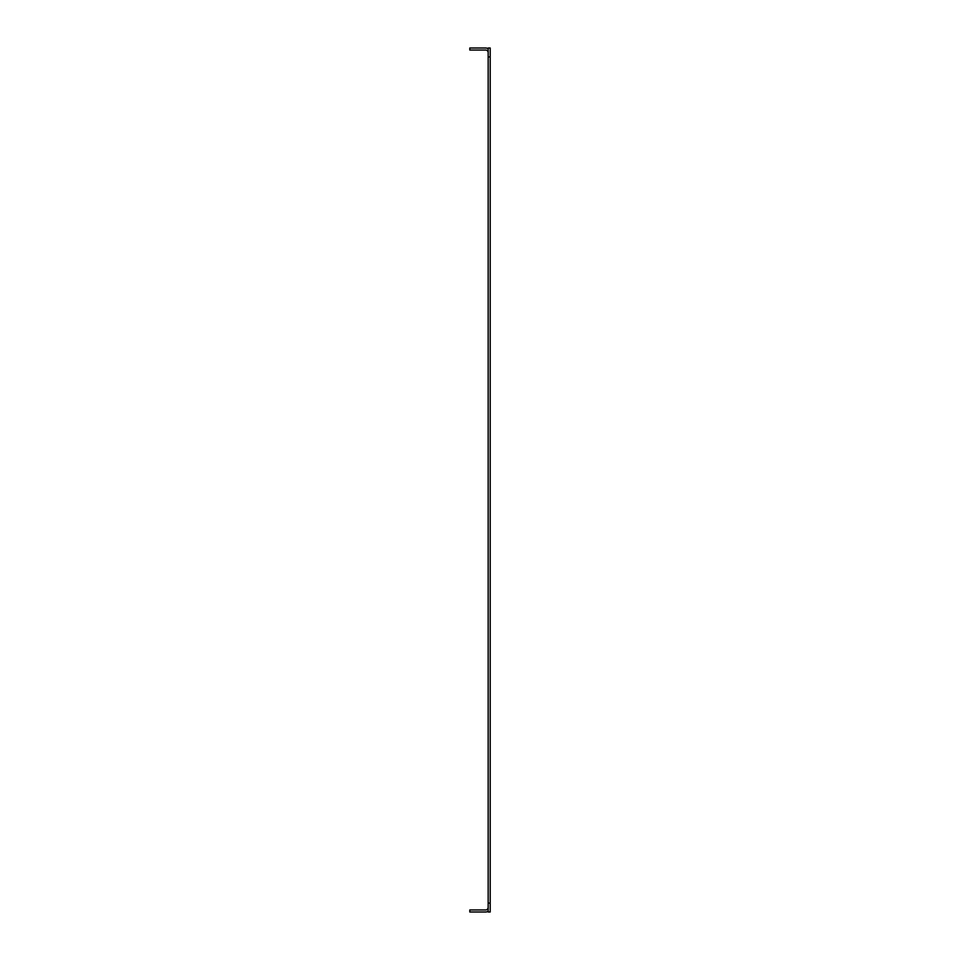 <?xml version="1.0" encoding="UTF-8"?>
<svg xmlns="http://www.w3.org/2000/svg" width="960" height="960" viewBox="0 0 960 960"><rect width="100%" height="100%" fill="white"/><g stroke="black" fill="none" stroke-linecap="round" stroke-linejoin="round"><path stroke-width="1.44" d="M488.16 56.916L488.16 48L490.2 48L490.2 56.916L488.16 56.916L488.16 903.084L490.2 903.084L490.2 912L488.16 912L488.16 903.084M490.2 56.916L490.2 903.084M488.16 907.416A2.544 2.544 0 0 1 485.604 909.96L469.8 909.96L469.8 912L485.604 912A4.584 4.584 0 0 0 488.16 911.232M488.16 52.584A2.544 2.544 0 0 0 485.604 50.04L469.8 50.04L469.8 48L485.604 48A4.584 4.584 0 0 1 488.16 48.768"/></g></svg>
